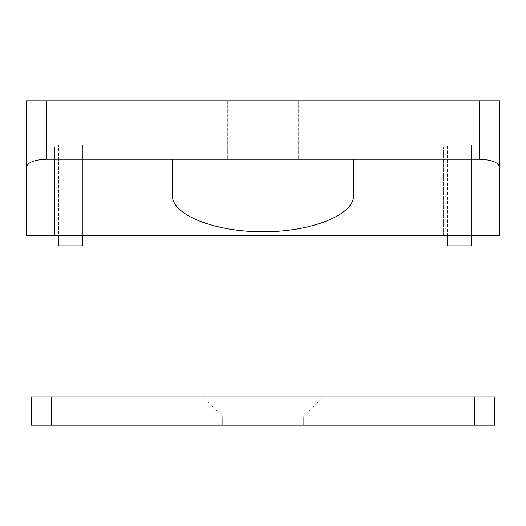 <?xml version="1.0" encoding="UTF-8"?>
<svg xmlns="http://www.w3.org/2000/svg" width="526" height="526" viewBox="0 0 526 526"><rect width="100%" height="100%" fill="white"/><g stroke="black" fill="none" stroke-linecap="round" stroke-linejoin="round"><path stroke-width="0.39" stroke-dasharray="2.63 1.97" d="M26.3 167.314L26.3 100.834L499.7 100.834L499.7 167.314C498.484 162.429 491.764 159.74 479.554 159.253L46.446 159.253C34.236 159.74 27.516 162.429 26.3 167.314L26.3 235.806L499.7 235.806L499.7 167.314M263 100.834L298.255 100.834L263 100.834M172.35 159.253L172.35 195.514C171.989 214.917 214.496 231.92 263 231.775C311.504 231.92 354.011 214.917 353.65 195.514L353.65 159.253L172.35 159.253L172.35 195.514L172.35 159.253L353.65 159.253L353.65 195.514L353.65 159.253M263 159.253L227.745 159.253L263 159.253M82.707 235.806L54.5 235.806L54.5 147.168L82.707 147.168L54.5 147.168L54.5 235.806L82.707 235.806L82.707 145.156L58.531 145.156L82.707 145.156L82.707 245.879L58.531 245.879L58.531 145.156L58.531 235.806M471.5 235.806L471.5 147.168L443.293 147.168L471.5 147.168L471.5 235.806L443.293 235.806L443.293 147.168L443.293 235.806L471.5 235.806L471.5 145.156L447.324 145.156L471.5 145.156L471.5 245.879L447.324 245.879L447.324 145.156L447.324 235.806M494.664 396.959L494.664 425.166L474.518 425.166L474.518 396.959L494.664 396.959M31.336 396.959L51.482 396.959L51.482 425.166L31.336 425.166M51.482 425.166L474.518 425.166M263 425.166L222.708 425.166L263 425.166M263 417.105L303.292 417.105L263 417.105M263 396.959L323.431 396.959L263 396.959M474.518 396.959L51.482 396.959M479.554 159.253L479.554 100.834M46.446 100.834L46.446 159.253M227.745 100.834L227.745 159.253L227.745 100.834M298.255 100.834L298.255 159.253L298.255 100.834M303.292 417.105L323.431 396.959L303.292 417.105L303.292 425.166L303.292 417.105M222.708 417.105L202.569 396.959L222.708 417.105L222.708 425.166L222.708 417.105"/><path stroke-width="0.79" d="M46.446 100.834L26.3 100.834L26.3 167.314C27.516 162.429 34.236 159.74 46.446 159.253L46.446 100.834L479.554 100.834L479.554 159.253C491.764 159.74 498.484 162.429 499.7 167.314L499.7 100.834L479.554 100.834M499.7 167.314L499.7 235.806L26.3 235.806L26.3 167.314M479.554 159.253L46.446 159.253M353.65 159.253L353.65 195.514C354.011 214.917 311.504 231.92 263 231.775C214.496 231.92 171.989 214.917 172.35 195.514L172.35 159.253M494.664 396.959L474.518 396.959L474.518 425.166L494.664 425.166L494.664 396.959M474.518 425.166L51.482 425.166L51.482 396.959L31.336 396.959L31.336 425.166L51.482 425.166M31.336 425.166L31.336 396.959M51.482 396.959L474.518 396.959M58.531 235.806L58.531 245.879L82.707 245.879L82.707 235.806M471.5 235.806L471.5 245.879L447.324 245.879L447.324 235.806"/></g></svg>

